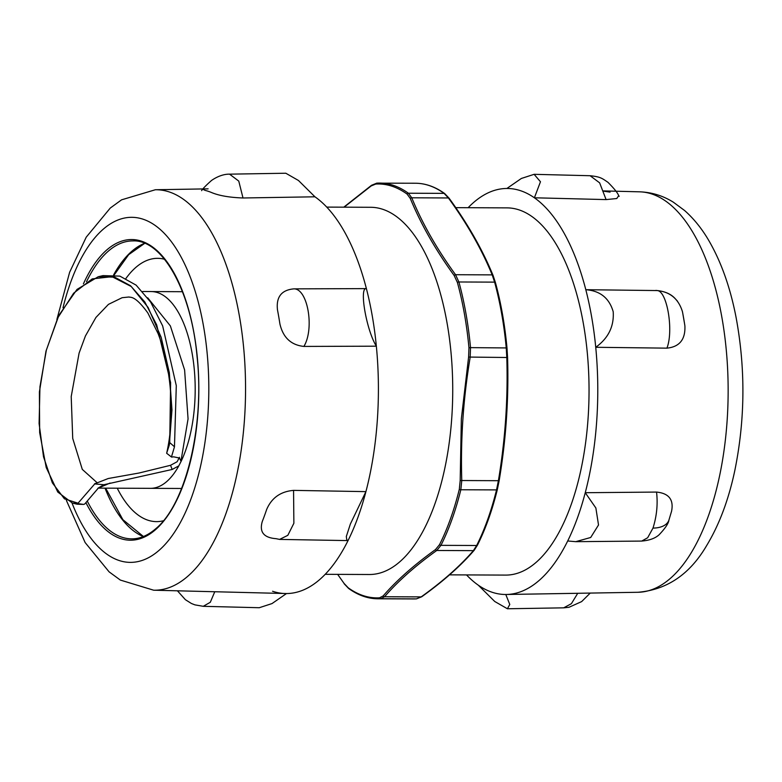 <?xml version="1.0" encoding="UTF-8"?>
<svg xmlns="http://www.w3.org/2000/svg" width="782" height="782" viewBox="0 0 782 782"><rect width="100%" height="100%" fill="white"/><g stroke="black" fill="none" stroke-linecap="round" stroke-linejoin="round"><path stroke-width="1.17" d="M163.409 520.763A131.65 59.295 90.2 0 1 156.488 521.623A131.65 59.295 90.2 0 1 117.241 488.203M125.941 278.451A131.65 59.295 90.2 0 1 157.622 258.334A131.65 59.295 90.2 0 1 164.533 259.262M182.46 291.706L151.297 291.569A98.385 44.31 -89.8 0 1 192.186 353.679A98.385 44.31 -89.8 0 1 181.072 461.458L178.795 465.877L172.187 469.464L103.918 484.723L94.505 483.902L108.239 478.516L139.069 473.012L170.535 465.3L177.152 461.722L179.43 457.304M171.6 456.444L171.571 457.079L173.663 456.835L179.469 458.037L181.072 461.448M171.532 456.688L174.474 446.786L169.723 442.592L169.293 445.105L171.972 409.944L169.323 372.652L161.16 337.286L148.111 307.463L131.259 286.515L112.022 276.681L92.217 278.891L73.625 293.211L57.848 317.756L46.363 350.121L39.96 386.719L39.1 423.57L43.528 456.844L52.374 482.895L64.437 498.828L78.044 503.197L95.179 483.423M181.61 488.476L150.447 488.339A98.385 44.31 -89.8 0 0 178.795 465.877M96.782 482.406L82.296 469.396L72.726 438.458L71.211 396.562L79.09 353.122L85.414 335.996L95.942 317.433L108.444 304.374L122.129 297.707L128.922 297.004C130.545 297.766 134.7 294.912 147.847 312.966L158.081 333.582C164.2 349.574 168.228 367.452 170.173 387.217C172.245 411.958 171.072 433.981 166.654 453.267L171.571 457.079M78.053 503.188L76.959 503.471L83.635 504.419L84.7 504.019M84.7 504.028L98.581 487.802L103.918 484.723M169.723 442.592L170.613 382.623L156.683 324.853L144.836 302.018L130.545 285.753L114.671 277.16L98.229 276.73L77.017 289.408L58.924 315.263L46.001 351.069L39.393 391.997L39.657 432.554L46.216 467.528L57.76 492.025L72.355 503.051L76.959 503.471M174.474 446.786L176.292 385.673L162.656 325.918L150.682 302.145L136.127 285.137L119.871 276.124L103.019 275.616L98.229 276.73M72.355 503.051L77.154 504.214L83.635 504.419M169.293 445.105L166.644 453.267M468.125 207.709A203.007 91.435 90.2 0 1 506.892 188.472A203.007 91.435 90.2 0 1 508.075 188.482A203.007 91.435 90.2 0 1 520.812 190.788A203.007 91.435 90.2 0 1 534.389 197.787A203.007 91.435 90.2 0 1 585.806 289.702A203.007 91.435 90.2 0 1 591.769 317.629A203.007 91.435 90.2 0 1 595.737 347.286A203.007 91.435 90.2 0 1 585.249 492.709A203.007 91.435 90.2 0 1 577.302 518.319A203.007 91.435 90.2 0 1 567.693 540.978A203.007 91.435 90.2 0 1 506.335 594.486A203.007 91.435 90.2 0 1 505.788 594.496A203.007 91.435 90.2 0 1 491.868 592.169A203.007 91.435 90.2 0 1 478.291 585.18A203.007 91.435 90.2 0 1 466.541 574.926M449.533 574.848L505.553 575.093A183.614 82.697 -89.8 0 0 589.042 391.841A183.614 82.697 -89.8 0 0 507.127 207.875L455.798 207.65M286.486 593.548L272.009 603.577L259.253 607.722L203.242 606.314L210.309 602.277L214.767 591.739L286.486 593.548A203.007 91.435 -89.8 0 0 348.371 539.922A203.007 91.435 -89.8 0 0 357.97 517.254A203.007 91.435 -89.8 0 0 365.917 491.634A203.007 91.435 -89.8 0 0 376.347 346.182A203.007 91.435 -89.8 0 0 372.369 316.534A203.007 91.435 -89.8 0 0 366.396 288.617A203.007 91.435 -89.8 0 0 314.941 196.8L243.007 197.983L238.764 181.092L229.556 174.161C227.66 174.103 220.602 174.19 211.531 180.456C205.901 185.49 202.587 188.892 201.6 190.652M416.503 598.865L421.762 596.734A1.388 1.075 -125.6 0 1 421.185 596.891L416.435 598.865A207.865 93.625 90.2 0 1 413.61 598.944L377.911 598.797A207.865 93.625 -89.8 0 0 380.726 598.709L384.558 596.734C397.882 581.3 415.281 565.885 436.747 550.489L440.95 545.347A207.865 93.625 -89.8 0 0 460.833 489.757L461.771 480.519C460.5 439.445 463.296 398.39 470.168 357.345L470.52 347.628A207.865 93.625 -89.8 0 0 458.897 281.979L455.554 274.717C436.884 249.057 422.28 223.417 411.752 197.797L408.37 193.222A207.865 93.625 -89.8 0 0 379.69 183.076A207.865 93.625 -89.8 0 0 376.875 183.154A1.388 1.241 -93.6 0 0 375.722 184.063A206.947 93.214 90.2 0 1 407.08 194.083L410.276 198.433C420.843 224.092 435.476 249.79 454.176 275.538L457.392 282.449A1.388 0.655 -15.3 0 1 458.897 281.979L494.605 282.126A207.865 93.625 90.2 0 1 506.228 347.785L506.795 357.501C508.075 398.576 505.27 439.64 498.398 480.676L496.531 489.903A207.865 93.625 90.2 0 1 476.658 545.494L473.384 550.645C460.06 566.08 442.661 581.495 421.185 596.891L384.558 596.734A1.388 1.212 40.8 0 1 383.18 595.913L379.553 597.8A1.388 1.241 86.4 0 0 380.726 598.709L416.435 598.865A1.388 1.241 -93.6 0 0 416.503 598.865L413.61 598.944M421.762 596.734C443.306 581.29 460.784 565.797 474.195 550.264L477.479 545.093A1.388 0.919 -153.3 0 0 477.548 544.829A206.947 93.214 -89.8 0 0 497.332 489.473L499.141 480.686L506.413 418.976L507.557 357.237L506.99 347.941L470.52 347.628L468.956 347.814L468.604 357.061L461.351 418.781L460.187 480.519L459.308 489.317A1.388 0.587 13.9 0 0 460.833 489.757L496.531 489.903A1.388 0.587 -166.1 0 0 497.332 489.581L497.332 489.581C492.142 510.558 485.524 529.062 477.479 545.093L477.479 545.093A1.388 0.919 -153.3 0 1 476.658 545.494L440.95 545.347A1.388 0.919 26.7 0 1 439.513 544.663L435.496 549.56C413.991 565.015 396.552 580.469 383.18 595.913M506.98 347.98A206.947 93.214 -89.8 0 0 495.417 282.615L493.129 275.704A1.388 1.036 157.7 0 0 492.181 274.873L494.605 282.126A1.388 0.655 164.7 0 1 495.407 282.488L495.407 282.488C500.959 302.82 504.82 324.638 506.99 347.941L507.567 357.266L506.795 357.501L468.604 357.061M407.08 194.083A1.388 1.173 -54.2 0 1 408.37 193.222L444.078 193.369A207.865 93.625 90.2 0 0 415.398 183.232C425.447 183.301 435.212 186.742 444.694 193.565A1.388 1.173 125.8 0 0 444.684 193.565A1.388 1.173 125.8 0 0 444.078 193.369L448.389 197.954C467.059 223.613 481.653 249.253 492.181 274.873L455.554 274.717A1.388 0.899 -36.1 0 0 454.176 275.538M344.129 207.171L371.167 185.94L375.722 184.063M379.553 597.8A206.947 93.214 90.2 0 1 348.195 587.781L344.07 583.421L337.648 574.369M325.185 574.32L369.26 574.506A183.614 82.697 -89.8 0 0 451.82 417.021A183.614 82.697 -89.8 0 0 370.844 207.289L326.759 207.103M567.693 540.978L575.728 541.672L590.693 537.488L598.523 524.986L595.864 507.977L585.249 492.709A203.007 91.435 90.2 0 1 577.302 518.319A203.007 91.435 90.2 0 1 567.693 540.978M585.249 492.709L656.548 492.073C657.945 504.116 656.763 516.12 652.99 528.094L647.652 537.762L641.719 541.066M671.279 512.171L671.308 512.112A203.007 91.435 -89.8 0 0 671.513 511.487C673.957 499.776 668.962 493.305 656.548 492.073M202.734 189.254L205.05 190.358A203.007 91.435 90.2 0 1 208.432 191.355A203.007 91.435 90.2 0 1 211.795 192.636C219.322 195.725 229.722 197.504 243.007 197.983M229.556 174.161L285.811 173.233L298.48 180.495L314.941 196.8M277.473 309.838A203.007 91.435 90.2 0 1 278.754 316.857A203.007 91.435 90.2 0 1 279.917 323.973C283.074 337.57 291.06 345.058 303.885 346.426C314.677 328.714 307.717 288.578 293.934 288.861C281.53 289.956 276.046 296.945 277.473 309.838M366.396 288.617C358.928 287.014 366.396 330.2 376.347 346.182A203.007 91.435 -89.8 0 0 372.369 316.534A203.007 91.435 -89.8 0 0 366.396 288.617L293.934 288.861M376.347 346.182L303.885 346.426M534.389 197.787L540.47 181.756L534.116 174.318L521.359 178.462L506.892 188.472A203.007 91.435 90.2 0 1 508.075 188.482A203.007 91.435 90.2 0 1 520.812 190.788A203.007 91.435 90.2 0 1 534.389 197.787L606.109 199.596L616.773 198.52L618.758 195.598M619.217 196.302C618.063 195.803 620.028 194.405 607.985 182.343C601.974 178.257 600.527 176.81 590.097 175.725L599.638 182.851L606.099 199.596M610.077 192.118L603.636 191.179M266.603 509.62A203.007 91.435 90.2 0 1 264.502 515.641A203.007 91.435 90.2 0 1 262.293 521.477C259.184 531.995 263.759 537.733 276.017 538.671L279.604 539.404L287.825 535.328L293.876 523.266L293.563 490.382C280.552 491.497 271.569 497.909 266.603 509.62M365.917 491.634L350.375 524.008L346.318 536.491L346.846 540.577L348.371 539.922A203.007 91.435 -89.8 0 0 357.97 517.254A203.007 91.435 -89.8 0 0 365.917 491.634L293.563 490.373M478.291 585.18L494.752 601.495L507.42 608.767L509.776 604.447L505.788 594.496A203.007 91.435 90.2 0 1 491.868 592.169A203.007 91.435 90.2 0 1 478.291 585.18M519.561 594.261L577.722 593.303L571.407 603.675L563.685 607.839L568.993 607.282L581.642 601.602L590.234 593.079M584.848 593.167L577.722 593.303M214.767 591.749L198.872 591.348M272.566 591.26A203.007 91.435 -89.8 0 0 283.983 593.489M595.737 347.286C608.328 338.225 614.153 326.387 613.205 311.754C609.286 298.128 600.146 290.777 585.806 289.702A203.007 91.435 90.2 0 1 591.769 317.629A203.007 91.435 90.2 0 1 595.737 347.286L666.929 348.146C679.519 346.885 685.511 339.456 684.895 325.859A203.007 91.435 -89.8 0 0 683.732 318.743A203.007 91.435 -89.8 0 0 682.461 311.725C678.502 298.822 670.018 291.764 656.997 290.562C666.948 290.298 673.879 330.493 666.929 348.137M585.806 289.702L656.997 290.562M170.535 465.3L172.187 469.464M181.033 460.676L188.061 418.898L184.601 369.925L170.359 325.899L147.71 297.805M97.838 488.281L110.125 483.032M603.528 190.906L639.666 191.825A200.241 90.194 90.2 0 1 719.753 306.349A200.241 90.194 90.2 0 1 707.945 517.156A200.241 90.194 90.2 0 1 637.946 592.277L506.335 594.486M86.528 281.745A148.971 67.096 90.2 0 1 132.95 240.915C161.884 239.351 191.219 289.927 197.093 356.807C204.728 426.581 185.569 504.605 155.608 528.837C147.769 535.553 139.782 538.896 131.669 538.847A148.971 67.096 90.2 0 1 87.457 501.418M86.079 502.982A150.349 67.721 -89.8 0 0 155.286 529.873A150.349 67.721 -89.8 0 0 187.973 307.365A150.349 67.721 -89.8 0 0 83.4 283.895M105.023 488.144A148.971 67.096 -89.8 0 0 143.331 536.55M144.592 243.31A148.971 67.096 -89.8 0 0 113.605 274.912M72.003 502.963A172.529 77.711 -89.8 0 0 158.854 550.528A172.529 77.711 -89.8 0 0 189.684 275.596A172.529 77.711 -89.8 0 0 63.01 307.766M66.402 500.441L85.13 542.552L109.099 571.847L120.34 580.068L153.643 590.205A200.241 90.194 -89.8 0 0 187.592 576.432A200.241 90.194 -89.8 0 0 244.043 352.096A200.241 90.194 -89.8 0 0 155.364 189.743L208.12 188.853M474.195 550.264A1.388 1.212 -139.2 0 1 473.384 550.645L436.747 550.489A1.388 1.075 54.4 0 1 435.496 549.56M497.332 489.473A1.388 0.587 -166.1 0 1 497.332 489.581L499.151 480.705L460.187 480.519M507.557 357.237L507.567 357.266C508.847 398.429 506.042 439.582 499.151 480.705M495.417 282.615A1.388 0.655 164.7 0 0 495.407 282.488L493.071 275.44C482.494 249.702 467.841 223.965 449.112 198.227A1.388 0.899 143.9 0 0 448.389 197.954L411.752 197.797A1.388 1.036 -22.3 0 0 410.276 198.433M449.23 198.599A1.388 0.899 143.9 0 0 449.112 198.227L444.684 193.565M371.167 185.94A1.388 1.075 -125.6 0 1 371.538 185.285L376.797 183.154L415.398 183.232M457.392 282.449A206.947 93.214 90.2 0 1 468.956 347.814M459.308 489.317A206.947 93.214 90.2 0 1 439.513 544.663M348.195 587.781A1.388 1.173 125.8 0 0 348.616 588.455L348.616 588.455C358.088 595.278 367.853 598.719 377.911 598.797M344.07 583.421A1.388 0.899 143.9 0 0 344.53 584.027M652.99 528.094A27.712 15.425 20 0 0 668.893 520.216A27.712 15.425 20 0 0 669.021 519.844M128.58 297.013L129.196 297.013M142.647 291.5L151.112 291.539M98.943 488.124L150.408 488.339M639.666 191.825C651.758 192.264 662.989 195.725 673.361 202.196L684.582 210.505C693.624 218.501 701.562 228.276 708.394 239.839C720.916 261.168 730.105 286.818 735.96 316.788C745.578 368.185 745.197 419.416 734.826 470.471C728.668 499.6 719.342 524.517 706.86 545.22C690.086 574.125 667.114 589.814 637.946 592.277M144.699 243.349L128.668 254.668L114.172 274.971M105.678 488.154L122.882 519.678L143.438 536.501M153.643 590.205L211.433 591.661M155.364 189.743L121.572 199.83L110.282 208.041L86.225 237.171L69.637 272.253L56.891 319.467M343.777 207.171L371.538 185.285M348.616 588.455L344.188 583.802M641.719 541.076L575.728 541.672M671.308 512.112L668.884 520.216C668.483 523.451 665.267 528.261 659.216 534.663C655.296 538.309 649.451 540.44 641.68 541.066M590.127 175.725L534.116 174.318M279.585 539.404L346.846 540.577M563.685 607.839L507.42 608.767M177.426 590.801L185.402 599.706L191.404 603.479L194.874 604.857L203.281 606.314M684.592 323.914L682.784 313.435M677.495 301.187L674.866 298.274C670.575 293.729 664.231 291.109 655.854 290.405"/></g></svg>
